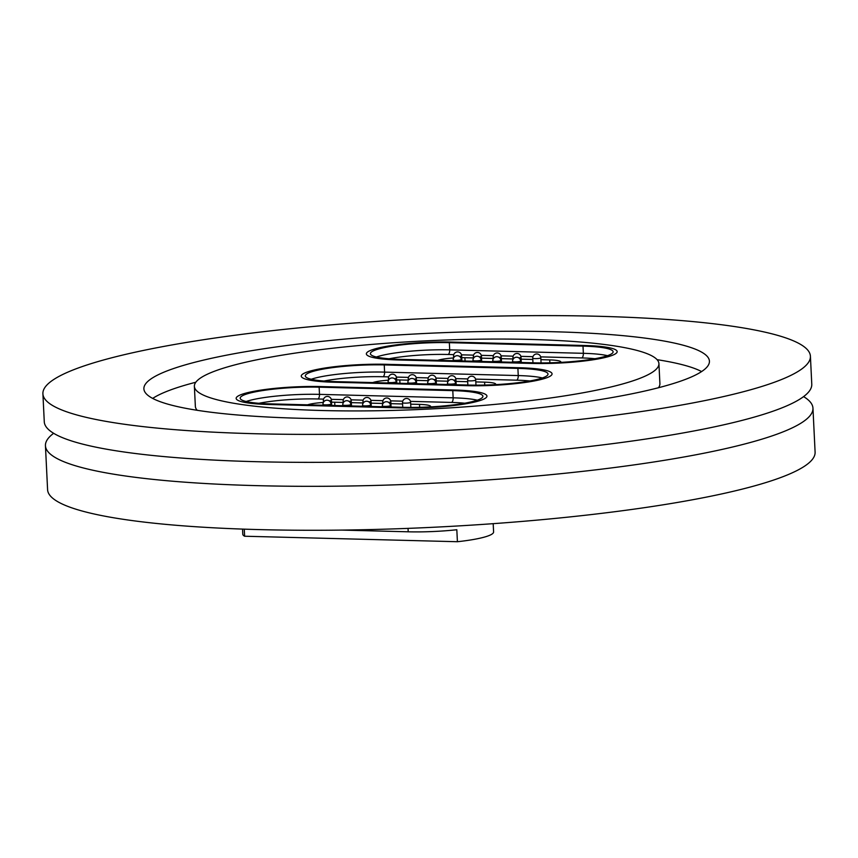 <?xml version="1.0" encoding="UTF-8"?>
<svg xmlns="http://www.w3.org/2000/svg" width="858" height="858" viewBox="0 0 858 858"><rect width="100%" height="100%" fill="white"/><g stroke="black" fill="none" stroke-linecap="round" stroke-linejoin="round"><path stroke-width="1.29" d="M803.581 396.611A384.212 56.403 177.2 0 1 812.955 408.172A384.212 56.403 177.2 0 1 257.389 485.66A384.212 56.403 177.2 0 1 45.442 445.71A384.212 56.403 177.2 0 1 53.646 433.29M598.455 316.28A384.212 56.403 177.2 0 1 810.413 356.231A384.212 56.403 177.2 0 1 254.847 433.719A384.212 56.403 177.2 0 1 42.9 393.768A384.212 56.403 177.2 0 1 598.455 316.28M810.413 356.231L811.775 384.202A384.212 56.403 177.2 0 1 256.22 461.69A384.212 56.403 177.2 0 1 44.273 421.739L42.9 393.768M812.955 408.172L815.1 452.123A384.212 56.403 177.2 0 1 259.545 529.611A384.212 56.403 177.2 0 1 47.587 489.661L45.442 445.71M530.641 339.457A232.55 34.138 177.2 0 1 658.923 363.631A232.55 34.138 177.2 0 1 322.672 410.532A232.55 34.138 177.2 0 1 194.38 386.357A232.55 34.138 177.2 0 1 530.641 339.457M658.923 363.631L659.909 383.612A232.55 34.138 177.2 0 1 658.472 387.73M152.681 398.412A283.108 41.559 177.2 0 1 195.817 382.239M300.064 418.264A283.108 41.559 177.2 0 1 143.887 388.824A283.108 41.559 177.2 0 1 553.249 331.735A283.108 41.559 177.2 0 1 709.427 361.164A283.108 41.559 177.2 0 1 300.064 418.264M386.046 364.307A58.644 8.612 -2.8 0 0 301.255 376.136A58.644 8.612 -2.8 0 0 333.601 382.228A58.644 8.612 177.2 0 1 301.255 376.136A58.644 8.612 177.2 0 1 386.046 364.307L519.701 367.76A58.644 8.612 177.2 0 1 552.059 373.852A58.644 8.612 -2.8 0 0 519.701 367.76L386.046 364.307M467.256 385.682A58.644 8.612 -2.8 0 0 552.059 373.852A58.644 8.612 177.2 0 1 467.256 385.682L333.601 382.228L467.256 385.682M320.946 386.561A58.644 8.612 -2.8 0 0 236.154 398.391A58.644 8.612 -2.8 0 0 268.5 404.483A58.644 8.612 177.2 0 1 236.154 398.391A58.644 8.612 177.2 0 1 320.946 386.561L454.601 390.015A58.644 8.612 177.2 0 1 486.947 396.106A58.644 8.612 -2.8 0 0 454.601 390.015L320.946 386.561M402.155 407.936A58.644 8.612 -2.8 0 0 486.947 396.106A58.644 8.612 177.2 0 1 402.155 407.936L268.5 404.483L402.155 407.936M451.158 342.052A58.644 8.612 -2.8 0 0 366.355 353.882A58.644 8.612 -2.8 0 0 398.713 359.985A58.644 8.612 177.2 0 1 366.355 353.882A58.644 8.612 177.2 0 1 451.158 342.052L584.813 345.506A58.644 8.612 177.2 0 1 617.159 351.608A58.644 8.612 -2.8 0 0 584.813 345.506L451.158 342.052M532.368 363.438A58.644 8.612 -2.8 0 0 617.159 351.608A58.644 8.612 177.2 0 1 532.368 363.438L398.713 359.985L532.368 363.438M657.099 359.674A283.108 41.559 177.2 0 1 701.597 371.568M197.19 410.296A232.55 34.138 177.2 0 1 195.356 406.338L194.38 386.357M493.189 523.67L493.597 531.96A58.644 8.612 177.2 0 1 457.411 541.72L456.821 529.74A58.644 8.612 177.2 0 1 408.215 531.799L341.902 530.094M307.604 404.826A20.217 2.971 177.2 0 1 323.38 402.456M331.52 402.177A20.217 2.971 177.2 0 1 334.695 402.209L334.856 405.534M419.659 407.314L419.519 404.397L410.703 404.172M402.595 403.968L390.905 403.657M382.797 403.453L371.106 403.153M362.998 402.938L351.319 402.638M343.211 402.434L334.695 402.209M419.519 404.397A20.217 2.971 177.2 0 1 430.673 406.499A20.217 2.971 177.2 0 1 430.534 406.885M270.313 403.871A54.601 8.012 177.2 0 1 240.186 398.187A54.601 8.012 177.2 0 1 319.144 387.173L452.788 390.626A54.601 8.012 177.2 0 1 482.915 396.31A54.601 8.012 177.2 0 1 403.957 407.314L270.313 403.871M244.273 529.15L244.616 536.229A58.644 8.612 177.2 0 1 242.793 534.244L242.546 529.096M244.616 536.229L457.411 541.72M372.715 382.582A20.217 2.971 177.2 0 1 388.481 380.201M396.632 379.922A20.217 2.971 177.2 0 1 399.796 379.955L399.967 383.279M484.77 385.06L484.62 382.153L475.804 381.917M467.696 381.713L456.006 381.413M447.897 381.199L436.218 380.898M428.11 380.695L416.42 380.384M408.311 380.18L399.796 379.955M484.62 382.153A20.217 2.971 177.2 0 1 495.785 384.255A20.217 2.971 177.2 0 1 495.634 384.641M335.414 381.617A54.601 8.012 177.2 0 1 305.298 375.933A54.601 8.012 177.2 0 1 384.245 364.929L517.9 368.382A54.601 8.012 177.2 0 1 548.015 374.056A54.601 8.012 177.2 0 1 469.069 385.07L335.414 381.617M437.816 360.328A20.217 2.971 177.2 0 1 453.592 357.958M461.733 357.679A20.217 2.971 177.2 0 1 464.907 357.711L465.068 361.036M549.871 362.805L549.731 359.899L540.905 359.674M532.797 359.459L521.117 359.159M513.009 358.955L501.319 358.644M493.211 358.44L481.52 358.14M473.412 357.925L464.907 357.711M549.731 359.899A20.217 2.971 177.2 0 1 560.885 362.001A20.217 2.971 177.2 0 1 560.735 362.387M400.514 359.363A54.601 8.012 177.2 0 1 370.399 353.689A54.601 8.012 177.2 0 1 449.345 342.674L583 346.128A54.601 8.012 177.2 0 1 613.116 351.801A54.601 8.012 177.2 0 1 534.169 362.816L400.514 359.363M464.757 403.206A50.558 7.422 -2.8 0 0 451.533 402.434L410.456 401.372M402.756 401.179L390.658 400.868M382.958 400.665L370.86 400.354M363.159 400.15L351.072 399.839M343.361 399.646L331.274 399.335M323.573 399.131L317.878 398.981A50.558 7.422 -2.8 0 0 258.934 403.292M408.215 531.799L408.043 528.378M246.182 401.501A54.601 8.012 177.2 0 1 319.487 394.369L319.144 387.173M317.878 398.981A4.043 1.813 -88.5 0 0 319.487 394.369L453.142 397.822L452.788 390.626M451.533 402.434A4.043 1.813 -88.5 0 0 453.142 397.822A54.601 8.012 177.2 0 1 477.273 400.182M364.146 402.048A4.043 0.59 177.2 0 1 363.052 401.812A4.043 0.59 177.2 0 1 362.945 401.683L363.02 403.378M371.278 406.478L371.021 401.287A4.043 0.59 177.2 0 1 368.897 401.919M350.922 405.952L350.847 404.547A4.043 0.59 177.2 0 1 346.396 405.351A4.043 0.59 177.2 0 1 342.771 404.933A4.043 0.59 177.2 0 1 342.792 404.869M410.853 407.411L410.607 402.305A4.043 0.59 177.2 0 1 407.518 403.046A4.043 0.59 177.2 0 1 402.638 402.831A4.043 0.59 177.2 0 1 402.531 402.702L402.756 407.282M344.348 401.533A4.043 0.59 177.2 0 1 343.254 401.297A4.043 0.59 177.2 0 1 343.146 401.169L343.232 402.863M351.48 405.963L351.222 400.772A4.043 0.59 177.2 0 1 349.099 401.405M324.549 401.018A4.043 0.59 177.2 0 1 323.466 400.793A4.043 0.59 177.2 0 1 323.348 400.665L323.434 402.348M331.681 405.448L331.435 400.268A4.043 0.59 177.2 0 1 329.3 400.901M370.71 406.456L370.645 405.051A4.043 0.59 177.2 0 1 366.194 405.866A4.043 0.59 177.2 0 1 362.569 405.448A4.043 0.59 177.2 0 1 362.591 405.384M390.508 406.971L390.444 405.566A4.043 0.59 177.2 0 1 385.982 406.37A4.043 0.59 177.2 0 1 382.357 405.963A4.043 0.59 177.2 0 1 382.378 405.898M331.124 405.437L331.059 404.032A4.043 0.59 177.2 0 1 326.598 404.837A4.043 0.59 177.2 0 1 322.973 404.429A4.043 0.59 177.2 0 1 322.994 404.365M383.934 402.552A4.043 0.59 177.2 0 1 382.85 402.327A4.043 0.59 177.2 0 1 382.732 402.198L382.818 403.882M391.066 406.982L390.819 401.801A4.043 0.59 177.2 0 1 388.685 402.423M529.858 380.963A50.558 7.422 -2.8 0 0 516.634 380.18L475.557 379.118M467.857 378.925L455.759 378.614M448.058 378.41L435.971 378.099M428.271 377.906L416.173 377.584M408.472 377.391L396.375 377.08M388.674 376.876L382.979 376.737A50.558 7.422 -2.8 0 0 324.034 381.038M311.282 379.247A54.601 8.012 177.2 0 1 384.599 372.115L384.245 364.929M382.979 376.737A4.043 1.813 -88.5 0 0 384.599 372.115L518.243 375.568L517.9 368.382M516.634 380.18A4.043 1.813 -88.5 0 0 518.243 375.568A54.601 8.012 177.2 0 1 542.374 377.938M429.247 379.794A4.043 0.59 177.2 0 1 428.153 379.558A4.043 0.59 177.2 0 1 428.045 379.429L428.131 381.124M436.379 384.223L436.121 379.032A4.043 0.59 177.2 0 1 433.998 379.665M416.023 383.698L415.958 382.293A4.043 0.59 177.2 0 1 411.497 383.097A4.043 0.59 177.2 0 1 407.872 382.689A4.043 0.59 177.2 0 1 407.893 382.625M475.965 385.156L475.718 380.062A4.043 0.59 177.2 0 1 472.619 380.791A4.043 0.59 177.2 0 1 467.749 380.587A4.043 0.59 177.2 0 1 467.631 380.459L467.857 385.038M409.448 379.279A4.043 0.59 177.2 0 1 408.365 379.054A4.043 0.59 177.2 0 1 408.247 378.925L408.333 380.609M416.58 383.708L416.334 378.528A4.043 0.59 177.2 0 1 414.2 379.15M389.661 378.775A4.043 0.59 177.2 0 1 388.567 378.539A4.043 0.59 177.2 0 1 388.459 378.41L388.535 380.105M396.782 383.204L396.535 378.013A4.043 0.59 177.2 0 1 394.412 378.646M435.821 384.212L435.746 382.807A4.043 0.59 177.2 0 1 431.295 383.612A4.043 0.59 177.2 0 1 427.67 383.194A4.043 0.59 177.2 0 1 427.692 383.129M455.609 384.716L455.544 383.311A4.043 0.59 177.2 0 1 451.094 384.127A4.043 0.59 177.2 0 1 447.468 383.708A4.043 0.59 177.2 0 1 447.49 383.644M396.224 383.183L396.16 381.778A4.043 0.59 177.2 0 1 391.709 382.593A4.043 0.59 177.2 0 1 388.084 382.175A4.043 0.59 177.2 0 1 388.106 382.11M449.045 380.309A4.043 0.59 177.2 0 1 447.951 380.073A4.043 0.59 177.2 0 1 447.844 379.944L447.919 381.638M456.177 384.738L455.92 379.547A4.043 0.59 177.2 0 1 453.796 380.18M594.959 358.708A50.558 7.422 -2.8 0 0 581.735 357.936L540.658 356.874M532.957 356.671L520.87 356.36M513.17 356.167L501.072 355.845M493.371 355.652L481.274 355.341M473.573 355.137L461.486 354.826M453.775 354.633L448.091 354.483A50.558 7.422 -2.8 0 0 389.146 358.783M376.383 357.003A54.601 8.012 177.2 0 1 449.699 349.871L449.345 342.674M448.091 354.483A4.043 1.813 -88.5 0 0 449.699 349.871L583.354 353.314L583 346.128M581.735 357.936A4.043 1.813 -88.5 0 0 583.354 353.314A54.601 8.012 177.2 0 1 607.485 355.684M494.347 357.539A4.043 0.59 177.2 0 1 493.264 357.314A4.043 0.59 177.2 0 1 493.146 357.185L493.232 358.869M501.48 361.969L501.233 356.789A4.043 0.59 177.2 0 1 499.099 357.411M481.124 361.443L481.059 360.038A4.043 0.59 177.2 0 1 476.608 360.853A4.043 0.59 177.2 0 1 472.983 360.435A4.043 0.59 177.2 0 1 473.005 360.371M541.066 362.913L540.819 357.807A4.043 0.59 177.2 0 1 537.73 358.537A4.043 0.59 177.2 0 1 532.85 358.333A4.043 0.59 177.2 0 1 532.743 358.204L532.957 362.784M474.56 357.035A4.043 0.59 177.2 0 1 473.466 356.799A4.043 0.59 177.2 0 1 473.359 356.671L473.434 358.365M481.692 361.465L481.435 356.274A4.043 0.59 177.2 0 1 479.311 356.907M454.761 356.52A4.043 0.59 177.2 0 1 453.668 356.284A4.043 0.59 177.2 0 1 453.56 356.156L453.646 357.85M461.894 360.95L461.636 355.759A4.043 0.59 177.2 0 1 459.513 356.392M500.922 361.958L500.858 360.553A4.043 0.59 177.2 0 1 496.396 361.357A4.043 0.59 177.2 0 1 492.771 360.95A4.043 0.59 177.2 0 1 492.792 360.886M520.72 362.462L520.645 361.068A4.043 0.59 177.2 0 1 516.194 361.872A4.043 0.59 177.2 0 1 512.569 361.454A4.043 0.59 177.2 0 1 512.591 361.39M461.336 360.939L461.261 359.534A4.043 0.59 177.2 0 1 456.81 360.339A4.043 0.59 177.2 0 1 453.185 359.92A4.043 0.59 177.2 0 1 453.206 359.856M514.146 358.054A4.043 0.59 177.2 0 1 513.052 357.818A4.043 0.59 177.2 0 1 512.945 357.689L513.03 359.384M521.278 362.484L521.02 357.293A4.043 0.59 177.2 0 1 518.897 357.925M371.021 401.287A4.043 4.043 0 0 0 366.784 397.447A4.043 4.043 0 0 0 362.945 401.683M342.814 405.737L342.771 404.933A4.043 4.043 0 0 1 347.898 400.847A4.043 4.043 0 0 1 350.847 404.547M410.607 402.305A4.043 4.043 0 0 0 406.37 398.466A4.043 4.043 0 0 0 402.531 402.702M351.222 400.772A4.043 4.043 0 0 0 346.986 396.932A4.043 4.043 0 0 0 343.146 401.169M331.435 400.268A4.043 4.043 0 0 0 327.188 396.428A4.043 4.043 0 0 0 323.348 400.665M362.602 406.252L362.569 405.448A4.043 4.043 0 0 1 367.696 401.362A4.043 4.043 0 0 1 370.645 405.051M382.4 406.756L382.357 405.963A4.043 4.043 0 0 1 387.494 401.866A4.043 4.043 0 0 1 390.444 405.566M323.016 405.223L322.973 404.429A4.043 4.043 0 0 1 328.099 400.332A4.043 4.043 0 0 1 331.059 404.032M390.819 401.801A4.043 4.043 0 0 0 386.572 397.962A4.043 4.043 0 0 0 382.732 402.198M436.121 379.032A4.043 4.043 0 0 0 431.885 375.193A4.043 4.043 0 0 0 428.045 379.429M407.915 383.483L407.872 382.689A4.043 4.043 0 0 1 412.998 378.593A4.043 4.043 0 0 1 415.958 382.293M475.718 380.062A4.043 4.043 0 0 0 471.471 376.222A4.043 4.043 0 0 0 467.631 380.459M416.334 378.528A4.043 4.043 0 0 0 412.087 374.689A4.043 4.043 0 0 0 408.247 378.925M396.535 378.013A4.043 4.043 0 0 0 392.299 374.174A4.043 4.043 0 0 0 388.459 378.41M427.713 383.998L427.67 383.194A4.043 4.043 0 0 1 432.797 379.107A4.043 4.043 0 0 1 435.746 382.807M447.501 384.513L447.468 383.708A4.043 4.043 0 0 1 452.595 379.622A4.043 4.043 0 0 1 455.544 383.311M388.116 382.979L388.084 382.175A4.043 4.043 0 0 1 393.211 378.088A4.043 4.043 0 0 1 396.16 381.778M455.92 379.547A4.043 4.043 0 0 0 451.683 375.707A4.043 4.043 0 0 0 447.844 379.944M501.233 356.789A4.043 4.043 0 0 0 496.986 352.949A4.043 4.043 0 0 0 493.146 357.185M473.015 361.239L472.983 360.435A4.043 4.043 0 0 1 478.11 356.349A4.043 4.043 0 0 1 481.059 360.038M540.819 357.807A4.043 4.043 0 0 0 536.582 353.968A4.043 4.043 0 0 0 532.743 358.204M481.435 356.274A4.043 4.043 0 0 0 477.198 352.434A4.043 4.043 0 0 0 473.359 356.671M461.636 355.759A4.043 4.043 0 0 0 457.4 351.919A4.043 4.043 0 0 0 453.56 356.156M492.814 361.744L492.771 360.95A4.043 4.043 0 0 1 497.908 356.853A4.043 4.043 0 0 1 500.858 360.553M512.612 362.258L512.569 361.454A4.043 4.043 0 0 1 517.696 357.368A4.043 4.043 0 0 1 520.645 361.068M453.228 360.725L453.185 359.92A4.043 4.043 0 0 1 458.311 355.834A4.043 4.043 0 0 1 461.261 359.534M521.02 357.293A4.043 4.043 0 0 0 516.784 353.453A4.043 4.043 0 0 0 512.945 357.689"/></g></svg>
